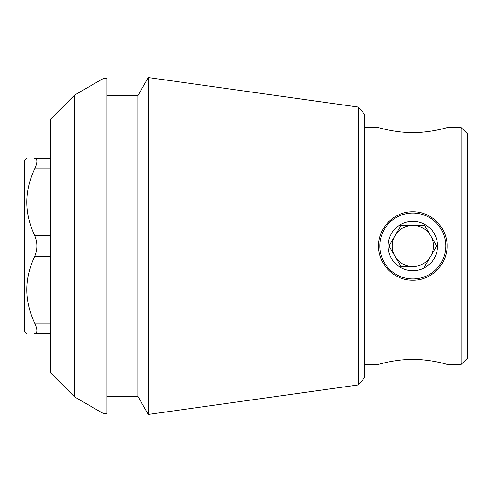 <?xml version="1.0" encoding="UTF-8"?>
<svg xmlns="http://www.w3.org/2000/svg" width="492" height="492" viewBox="0 0 492 492"><rect width="100%" height="100%" fill="white"/><g stroke="black" fill="none" stroke-linecap="round" stroke-linejoin="round"><path stroke-width="0.74" d="M388.631 221.794A34.225 34.225 0 0 1 389.203 221.228M411.638 211.794A34.225 34.225 0 0 1 412.8 211.775M437.025 221.8A34.225 34.225 0 0 1 437.652 222.445M412.837 280.225A34.225 34.225 0 0 1 412.468 280.225M378.6 246C378.2 227.698 394.529 211.357 412.8 211.775C431.109 211.369 447.48 227.71 447.05 246C447.462 264.284 431.127 280.631 412.837 280.225C394.547 280.655 378.188 264.309 378.6 246M364.424 364.424L378.6 364.424C378.207 364.449 394.535 359.4 412.806 359.369C431.097 359.394 447.456 364.449 447.05 364.424L461.219 364.424L461.219 127.576L447.05 127.576C447.437 127.551 431.109 132.6 412.837 132.631C394.547 132.606 378.188 127.551 378.6 127.576L364.424 127.576M50.344 333.533L34.723 333.533C24.151 333.533 24.151 333.533 34.723 333.533C37.675 333.232 37.675 329.738 34.723 323.047C24.126 300.809 24.126 278.62 34.723 256.48C37.675 249.475 37.675 242.488 34.723 235.52C24.126 213.282 24.126 191.093 34.723 168.953C37.675 162.243 37.675 158.75 34.723 158.467C24.151 158.467 24.151 158.467 34.723 158.467C24.151 158.467 24.151 158.467 34.723 158.467L50.344 158.467M74.71 94.999L50.344 119.359L50.344 372.641L74.71 397.001L74.71 94.999L103.892 78.148L103.892 413.852L106.979 413.852L106.979 78.148L103.892 78.148M358.305 384.935L364.424 377.893L364.424 114.107L358.305 107.065L358.305 384.935L148.326 414.442L148.326 77.558L137.877 95.651L137.877 396.349L148.326 414.442M461.219 364.424L467.4 358.244L467.4 133.756L461.219 127.576M26.66 333.533L24.6 331.473L24.6 160.527L26.66 158.467M412.825 278.952A32.952 32.952 0 0 0 445.777 246A32.952 32.952 0 0 0 412.825 213.048A32.952 32.952 0 0 0 379.867 246A32.952 32.952 0 0 0 412.825 278.952M412.825 270.717A24.717 24.717 0 0 1 400.463 224.598A24.717 24.717 0 0 1 436.693 239.604A24.717 24.717 0 0 1 412.825 270.717M400.931 225.404L389.043 246L400.931 266.596L412.825 266.596A20.596 20.596 0 0 1 394.984 235.705A20.596 20.596 0 0 1 430.66 235.705A20.596 20.596 0 0 1 412.825 266.596L400.931 266.596L389.043 246L400.931 225.404L424.713 225.404L400.931 225.404M424.713 266.596L436.601 246L424.713 225.404L436.601 246L424.713 266.596M50.344 323.047L34.723 323.047M50.344 256.48L34.723 256.48M50.344 235.52L34.723 235.52M50.344 168.953L34.723 168.953M74.71 397.001L103.892 413.852M106.979 396.349L137.877 396.349M106.979 95.651L137.877 95.651M358.305 107.065L148.326 77.558"/></g></svg>
